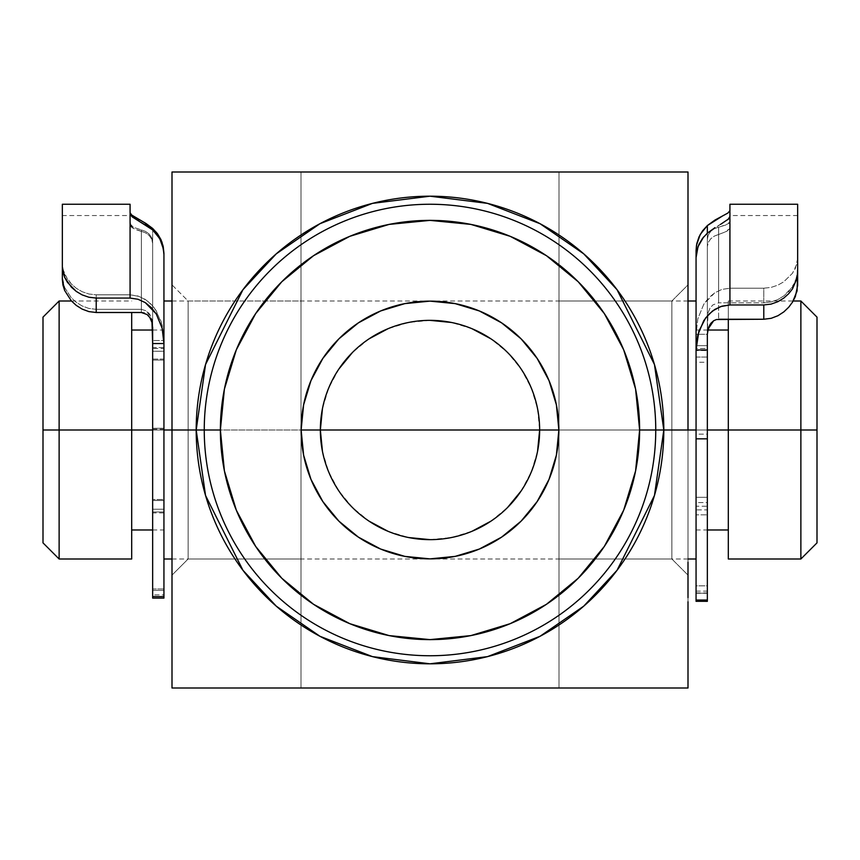 <?xml version="1.0" encoding="UTF-8"?>
<svg xmlns="http://www.w3.org/2000/svg" width="860" height="860" viewBox="0 0 860 860"><rect width="100%" height="100%" fill="white"/><g stroke="black" fill="none" stroke-linecap="round" stroke-linejoin="round"><path stroke-width="0.64" stroke-dasharray="4.3 3.22" d="M204.25 430A225.75 225.75 0 0 0 430 655.75A225.75 225.75 0 0 0 655.75 430A225.75 225.75 0 0 0 430 204.25A225.75 225.75 0 0 0 204.25 430A225.75 225.75 0 0 0 430 655.75A225.75 225.75 0 0 0 655.75 430A225.75 225.75 0 0 0 430 204.25A225.75 225.75 0 0 0 204.25 430M188.125 301L188.125 559L172 575.125L172 284.875L188.125 301L301 301L301 559L188.125 559L188.125 301L188.125 559L301 559L301 301L301 559L301 301L188.125 301L172 284.875L172 575.125L172 287.659L172 575.125L188.125 559L188.125 301M624.672 688L688 688L688 172L172 172L172 688L559 688L559 430L559 559L671.875 559L671.875 301L688 284.875L688 575.125L671.875 559L559 559L559 301L671.875 301L671.875 559L671.875 301L559 301L559 559L559 430L688 430L688 562.214M688 298.57L688 458.315L688 284.875L688 430L539.65 430A109.65 109.65 0 0 0 430 320.35A109.65 109.65 0 0 0 320.35 430A109.65 109.65 0 0 0 430 539.65A109.65 109.65 0 0 0 539.65 430L537.543 408.608L531.308 388.043L521.171 369.08L507.529 352.471L490.92 338.829M559 688L559 172L559 688L301 688L301 172L559 172L559 688L624.371 688L565.009 688M688 688L684.388 688M688 597.678L688 601.753M688 458.315L688 575.125L688 458.315M322.446 451.349L328.692 471.957L338.829 490.92L352.471 507.529L369.08 521.171M388.043 531.308L408.608 537.543M430 539.65L451.392 537.543L471.957 531.308M490.92 521.171L507.529 507.529M521.171 490.92L531.308 471.957L537.543 451.392M471.957 328.692L451.392 322.457M430 320.35L408.608 322.457L388.043 328.692M369.08 338.829L352.471 352.471M338.829 369.08L328.692 388.043L322.457 408.608M301 172L301 688L301 172L301 688L298.689 688M539.65 430L688 430L559 430L559 172M172 234.629L172 172L175.064 172M172 561.279L172 297.614M172 625.564L172 568.18M172.763 688L172 688L172 683.334M237.908 688L235.704 688M235.565 172L296.109 172M688 234.436L688 235.651M687.097 172L688 172L688 203.981M564.955 172L624.607 172M671.875 559L688 575.125L688 284.875L671.875 301L671.875 559M800.875 430L800.875 301L800.875 430L728.312 430L728.312 301L728.312 430L696.062 430L707.35 430L696.062 430L696.062 330.025L696.062 430L163.938 430L163.938 301L163.938 430L131.688 430L131.688 330.025L131.688 430L43 430L43 317.125L43 430L59.125 430L59.125 301L59.125 430L131.688 430L131.688 559L131.688 330.025L131.688 529.975L131.688 430L163.938 430L163.938 330.025L163.938 430L152.65 430L163.938 430L163.938 559L163.938 301L163.938 559L163.938 430L696.062 430L696.062 301L696.062 559L696.062 301L696.062 529.975L696.062 330.025L696.062 529.975L696.062 430L728.312 430L728.312 330.025L728.312 529.975L728.312 330.025L728.312 430L800.875 430L800.875 559L800.875 430L817 430L800.875 430M817 317.125L817 542.875L817 317.125M172 430L320.35 430L172 430M131.688 312.502L131.688 430L131.688 312.502M43 542.875L43 430L43 542.875M59.125 559L59.125 430L59.125 559M728.312 559L728.312 430L728.312 559M163.938 360.082L152.65 360.082L152.65 351.235L163.938 351.235L163.938 360.082L152.65 360.082L152.65 500.509L163.938 500.509L163.938 360.082L163.938 512.936L152.65 512.936L152.65 509.227L163.938 509.227L163.938 512.936L152.65 512.936L152.65 590.422L163.938 590.422L163.938 512.936L163.938 598.066L163.938 590.422L152.65 590.422L152.65 598.066L152.65 500.509L152.65 509.227L163.938 509.227L163.938 500.509L152.65 500.509L152.65 348.493L163.938 348.493L163.938 254.625L163.938 360.082M140.674 231.189L135.009 229.34L131.344 227.094L130.075 224.793L130.075 204.261L130.075 294.819L139.331 296.453L147.49 300.957L154.381 308.02L161.164 321.543L163.938 340.517L163.938 428.291L152.65 428.291L152.65 340.517L163.938 340.517L162.153 325.091L156.198 310.686L151.36 304.429L145.232 299.366L137.987 296.012L130.075 294.819L96.212 294.819L96.212 309.331L141.362 309.331L146.35 310.858L149.113 313.395L151.457 317.619L152.65 324.478L152.65 340.517L163.938 340.517L163.938 253.259L163.938 594.894L152.65 594.894L152.65 428.291L163.938 428.291L163.938 596.432L163.938 429.194L152.65 429.194L152.65 359.071L163.938 359.071L163.938 429.194L163.938 301L163.938 347.548L152.65 347.548L152.65 242.154L152.65 596.432L152.65 229.91L152.65 351.235L163.938 351.235L163.938 348.493L152.65 348.493L152.65 229.91L152.65 242.154L151.736 237.768L149.156 234.027L145.437 231.361L141.362 229.942L141.362 309.331L96.212 309.331L88.806 308.417L82.022 305.902L76.142 302.215L71.262 297.732L64.65 287.562L62.35 276.995L62.35 215.537L62.35 279.693L62.35 215.548L130.075 215.537L130.655 225.159L133.579 227.352L141.362 229.942L133.106 227.094L130.075 223.718L130.075 212.732L130.075 294.819L96.212 294.819L88.967 294.012L82.216 291.723L76.314 288.293L71.423 284.123L67.521 279.425L62.941 269.373L62.35 264.321L62.35 204.25L62.35 276.995L62.35 215.548M152.65 429.194L163.938 429.194L163.938 499.499L152.65 499.499L152.65 429.194M141.362 312.502L141.362 231.351L145.448 232.802L149.167 235.479L151.725 239.166L152.65 243.477L151.736 239.209L149.167 235.479L145.448 232.802L141.362 231.351L141.362 312.502M152.65 511.979L163.938 511.979L163.938 588.992L152.65 588.992L152.65 511.979L163.938 511.979L163.938 499.499L152.65 499.499L152.65 511.979M152.65 327.596L152.65 243.563L152.65 327.596M141.362 231.351L133.096 228.362L130.075 224.793L130.075 215.548M137.471 220.085L132.031 216.752M145.028 224.374L138.75 220.783M163.938 588.992L152.65 588.992L152.65 596.475L152.65 594.894L163.938 594.894L163.938 596.475L163.938 588.992M163.938 347.548L152.65 347.548L152.65 359.071L163.938 359.071L163.938 347.548M141.362 309.331L141.362 229.942L145.448 231.361L149.156 234.027L151.736 237.768L152.65 242.154L152.65 324.478M62.35 276.995L62.35 264.321L62.941 269.373L64.694 274.458L71.423 284.123L76.314 288.293L82.216 291.723L88.967 294.012L96.212 294.819L96.212 309.331L88.806 308.417L82.022 305.902L76.142 302.215L71.262 297.732L64.65 287.562L62.941 282.273L62.35 276.995M696.062 357.05L707.35 357.05L707.35 348.45L696.062 348.45L696.062 357.05L707.35 357.05L707.35 497.306L696.062 497.306L696.062 357.05L696.062 509.905L707.35 509.905L707.35 506.239L696.062 506.239L696.062 509.905L707.35 509.905L707.35 585.843L696.062 585.843L696.062 509.905L696.062 592.841L696.062 334.271L707.35 334.271L707.35 591.132L696.062 591.132L696.062 334.271L707.35 334.271L707.984 312.965L710.177 307.912L712.94 304.87L718.637 302.827L718.637 227.212L714.553 228.577L710.833 231.232L708.274 234.963L707.35 239.327L707.35 345.677L696.062 345.677L696.062 301L696.062 357.05M707.35 434.16L707.35 362.254L696.062 362.254L696.062 434.16L707.35 434.16L707.35 233.178L707.35 592.841L707.35 233.178L707.35 246.691L708.264 242.369L710.844 238.672L714.563 235.995L718.637 234.49L718.637 319.254L718.637 234.49L726.893 231.222L729.925 227.244L729.345 228.964L726.42 231.523L714.553 235.995L710.844 238.672L708.264 242.369L707.35 246.691L707.35 362.254L696.062 362.254L696.062 257.635L696.062 350.525L707.35 350.525L696.062 350.525L696.062 502.562L696.062 434.16L707.35 434.16L707.35 502.562L707.35 434.16M696.062 514.839L696.062 502.562L707.35 502.562L707.35 514.839L707.35 502.562L696.062 502.562L696.062 593.239L696.062 514.839L707.35 514.839L696.062 514.839M696.062 601.312L696.062 593.239L707.35 593.239L707.35 514.839L707.35 601.323L707.35 593.239L696.062 593.239L696.062 601.323M797.65 204.25L797.65 285.488L797.65 215.537L797.65 271.524L795.339 281.747L788.684 291.615L783.825 295.937L777.924 299.527L771.13 301.957L763.788 302.827L718.637 302.827L763.788 302.827L763.788 288.197L729.925 288.197L721.948 289.411L714.714 292.819L708.618 297.915L703.781 304.225L697.836 318.759L696.062 334.271L696.062 250.604L696.062 334.271L697.836 318.759L703.781 304.225L714.714 292.819L721.948 289.411L729.925 288.197L729.925 204.25M719.325 227.072L728.657 223.578L729.925 221.676L729.925 215.537L729.925 227.244L729.925 215.763L729.925 221.676L726.904 224.653L718.637 227.212L718.637 302.827M797.65 204.486L797.65 258.742L797.059 263.579L792.501 273.243L783.729 281.833L777.838 285.165L771.097 287.401L763.788 288.197L763.788 302.827L771.13 301.957L777.924 299.527L783.825 295.937L792.533 286.799L797.059 276.608L797.65 258.742L795.339 268.438L792.501 273.243L783.729 281.833L777.838 285.165L771.097 287.401L763.788 288.197L729.925 288.197L729.925 204.486M727.968 219.655L714.972 227.653M720.615 224.331L707.35 233.178M696.062 591.132L707.35 591.132L707.35 592.938L707.35 585.843L696.062 585.843L696.062 591.132M696.062 497.306L696.062 506.239L707.35 506.239L707.35 497.306L696.062 497.306M696.062 345.677L696.062 348.45L707.35 348.45L707.35 345.677L696.062 345.677M707.35 318.103L707.35 239.402L708.264 234.995L710.833 231.232L714.553 228.577L718.637 227.212M152.489 321.909L152.016 319.393L146.383 310.879L149.995 314.631L152.489 321.909M710.016 308.16L707.995 312.943L710.016 308.16M728.312 301L793.189 301M696.062 330.025L707.78 330.025M172 301L688 301M152.65 330.025L163.938 330.025M71.477 301L131.688 301M152.65 529.975L163.938 529.975M172 559L688 559M696.062 529.975L707.35 529.975M163.938 596.475L152.65 596.475M797.65 215.537L729.925 215.537M696.062 592.938L707.35 592.938"/><path stroke-width="1.29" d="M196.188 430L220.375 430A209.625 209.625 0 0 1 430 220.375A209.625 209.625 0 0 1 639.625 430L663.812 430L654.46 495.467L617.05 570.288L583.736 606.16L540.026 636.303L487.555 656.621L430 663.812L372.444 656.621L319.974 636.303L276.264 606.16L242.95 570.288L205.54 495.467L196.188 430A233.812 233.812 0 0 1 430 196.188A233.812 233.812 0 0 1 663.812 430L688 430L688 172L172 172L172 430L196.188 430L172 430L172 688L688 688L688 625.564L688 688L172 688L172 172L688 172L688 430L663.812 430A233.812 233.812 0 0 1 430 663.812A233.812 233.812 0 0 1 196.188 430L205.54 364.533L242.95 289.712L276.264 253.84L319.974 223.697L372.444 203.379L430 196.188L487.555 203.379L540.026 223.697L583.736 253.84L617.05 289.712L654.46 364.533L663.812 430L655.75 430A225.75 225.75 0 0 0 430 204.25A225.75 225.75 0 0 0 204.25 430A225.75 225.75 0 0 1 430 204.25A225.75 225.75 0 0 1 655.75 430A225.75 225.75 0 0 1 430 655.75A225.75 225.75 0 0 1 204.25 430A225.75 225.75 0 0 0 430 655.75A225.75 225.75 0 0 0 655.75 430L639.625 430L635.594 389.107L623.672 349.784L604.3 313.535L578.232 281.768L546.465 255.7L510.216 236.328L470.893 224.406L430 220.375L389.107 224.406L349.784 236.328L313.535 255.7L281.768 281.768L255.7 313.535L236.328 349.784L224.406 389.107L220.375 430L224.406 470.893L236.328 510.216L255.7 546.465L281.768 578.232L313.535 604.3L349.784 623.672L389.107 635.594L430 639.625L470.893 635.594L510.216 623.672L546.465 604.3L578.232 578.232L604.3 546.465L623.672 510.216L635.594 470.893L639.625 430A209.625 209.625 0 0 1 430 639.625A209.625 209.625 0 0 1 220.375 430L196.188 430M537.543 451.392L539.65 430A109.65 109.65 0 0 1 430 539.65A109.65 109.65 0 0 1 320.35 430A109.65 109.65 0 0 0 430 539.65A109.65 109.65 0 0 0 539.65 430L558.871 430A128.871 128.871 0 0 1 430 558.871A128.871 128.871 0 0 1 301.129 430L320.35 430L322.457 451.392M565.009 688L559 688M684.388 688L624.672 688M688 562.214L688 597.678M688 601.753L688 688M558.871 430L556.388 455.144L549.056 479.31L537.145 501.595L521.128 521.128L501.595 537.145L479.31 549.056L455.144 556.388L430 558.871L404.856 556.388L380.69 549.056L358.405 537.145L338.872 521.128L322.855 501.595L310.944 479.31L303.612 455.144L301.129 430L303.612 404.856L310.944 380.69L322.855 358.405L338.872 338.872L358.405 322.855L380.69 310.944L404.856 303.612L430 301.129L455.144 303.612L479.31 310.944L501.595 322.855L521.128 338.872L537.145 358.405L549.056 380.69L556.388 404.856L558.871 430L539.65 430A109.65 109.65 0 0 0 430 320.35A109.65 109.65 0 0 0 320.35 430A109.65 109.65 0 0 1 430 320.35A109.65 109.65 0 0 1 539.65 430L301.129 430A128.871 128.871 0 0 1 430 301.129A128.871 128.871 0 0 1 558.871 430M301 172L296.109 172M559 172L564.955 172M369.08 521.171L388.043 531.308M408.575 537.532L430 539.65M471.957 531.308L490.92 521.171M507.529 507.54L521.171 490.92M490.92 338.829L471.957 328.692M451.425 322.468L430 320.35M388.043 328.692L369.08 338.829M352.471 352.46L338.829 369.08M322.457 408.608L320.35 430L539.65 430M172 172.731L172 172M172 298.044L172 234.307M172 568.18L172 560.817M172 683.334L172 625.564M235.909 688L172 688M298.689 688L237.908 688M175.064 172L235.565 172M688 235.651L688 298.57M688 203.981L688 234.436M624.349 172L688 172M800.875 430L817 430L817 317.125L817 430L800.875 430L800.875 301L800.875 430L728.312 430L800.875 430L800.875 559L800.875 430M59.125 430L59.125 301L59.125 430L152.65 430L131.688 430L131.688 312.502L131.688 430L59.125 430L59.125 559L59.125 430L43 430L59.125 430M43 317.125L43 542.875L43 317.125L59.125 301L71.477 301M728.312 559L728.312 319.254L728.312 430L707.35 430L728.312 430L728.312 559L800.875 559L817 542.875L817 430L817 542.875M163.938 430L172 430L163.938 430M688 430L696.062 430L688 430M131.688 559L131.688 430L131.688 559L59.125 559L43 542.875M163.938 301L163.938 253.259L163.938 301L172 301M130.075 212.732L132.031 215.473L145.028 222.901L152.65 228.438L152.65 229.91L159.756 238.65L163.475 249.174L163.938 254.625L163.938 343.548L152.65 343.548L152.65 598.098L152.65 596.614L163.938 596.614L163.938 598.098L163.938 343.548L162.164 328.24L156.219 313.889L145.286 302.623L138.051 299.269L130.075 298.065L130.075 213.861L130.075 298.065L96.212 298.065L88.903 297.227L82.162 294.894L76.271 291.422L67.499 282.413L64.661 277.35L62.941 272.212L62.35 267.084L64.661 277.35L71.358 287.143L76.271 291.422L82.162 294.894L88.903 297.227L96.212 298.065L96.212 312.502L141.362 312.502L96.212 312.502L88.87 311.599L82.076 309.073L76.174 305.332L71.316 300.828L64.661 290.487L62.941 285.068L62.35 279.693L62.35 204.261L62.35 279.693L64.661 290.487L71.316 300.828L76.174 305.332L82.076 309.073L88.87 311.599L96.212 312.502L96.212 298.065L130.075 298.065L138.051 299.269L145.286 302.623L151.381 307.665L156.219 313.889L162.164 328.24L163.938 343.548L152.65 343.548L152.65 596.614L163.938 596.614L163.938 254.625L163.185 247.68L160.992 241.101L157.423 235.07L152.65 229.91L152.65 228.438L157.455 233.673L161.003 239.693L163.196 246.336L163.938 253.259L161.992 242.144L156.369 232.275M152.005 322.5L149.984 317.77L152.005 322.5L152.65 327.596L152.65 343.548L152.016 322.521L149.823 317.523L147.06 314.523L141.362 312.502L144.394 313.051M130.075 213.861L130.075 204.25L130.075 213.861L132.031 216.752L130.075 213.861M138.75 220.783L137.396 220.052M132.096 216.806L152.65 229.91L145.028 224.374M131.107 214.688L146.125 223.589L152.65 228.438M714.972 227.653L707.35 233.178L707.35 225.578L700.244 234.436L696.525 245.089L696.062 250.604L696.062 301L696.062 250.604L696.815 243.573L699.008 236.908L702.577 230.802L707.35 225.578L707.35 233.178L702.545 238.327L698.997 244.272L696.804 250.819L696.062 257.635L696.062 600.033L707.35 600.033L707.35 438.837L696.062 438.837L696.062 601.312L707.35 601.323L707.35 600.033L707.35 601.312M718.637 319.254L763.788 319.254L716.477 319.522L713.649 320.758L710.887 323.263L708.543 327.413L707.35 334.175L707.35 600.033L696.062 600.033L696.062 601.323M795.35 296.592L797.65 285.488L797.65 204.25L729.925 204.25L729.925 304.956L763.788 304.956L771.033 304.117L777.784 301.731L783.686 298.162L788.577 293.808L792.479 288.895L797.059 278.328L797.65 273.007L797.059 291.035L792.554 302.064L795.35 296.592M788.738 307.203L792.554 302.064L788.738 307.203L783.858 311.868L788.738 307.203M777.977 315.706L783.858 311.868L777.977 315.706L771.194 318.308L777.977 315.706M763.788 319.254L771.194 318.308L763.788 319.254L763.788 304.956L763.788 319.254M708.543 327.413L707.35 334.175L707.35 349.977L696.062 349.977L697.847 334.776L703.803 320.587L708.64 314.427L714.767 309.439L722.013 306.128L729.925 304.956L763.788 304.956L771.033 304.117L777.784 301.731L783.686 298.162L788.577 293.808L792.479 288.895L797.059 278.328L797.65 273.007L797.65 204.486M703.63 236.951L698.008 246.68L696.062 257.635L696.062 438.837L707.35 438.837L707.35 349.977L696.062 349.977L698.836 331.293L705.619 317.963L712.51 310.998L720.669 306.568L729.925 304.956L729.925 204.486M729.925 216.43L727.968 219.655M727.968 213.011L729.925 210.614L727.968 213.011L722.529 215.968L727.968 213.011M714.972 220.052L722.529 215.968L707.35 225.578L714.972 220.052M728.893 218.73L720.615 224.331M707.511 331.648L707.984 329.165L713.617 320.78L710.005 324.478L707.511 331.648M793.189 301L800.875 301L817 317.125M707.78 330.025L728.312 330.025M688 301L696.062 301M131.688 330.025L152.65 330.025M131.688 529.975L152.65 529.975M163.938 559L172 559M688 559L696.062 559M707.35 529.975L728.312 529.975M130.075 204.25L62.35 204.25M163.938 598.098L152.65 598.098"/></g></svg>
